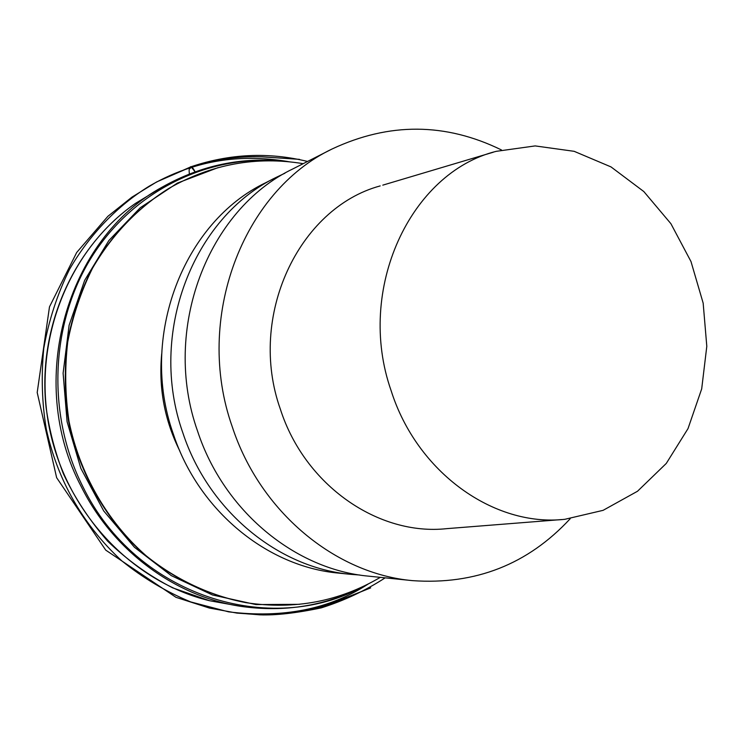 <?xml version="1.0" encoding="UTF-8"?>
<svg xmlns="http://www.w3.org/2000/svg" width="744" height="744" viewBox="0 0 744 744"><rect width="100%" height="100%" fill="white"/><g stroke="black" fill="none" stroke-linecap="round" stroke-linejoin="round"><path stroke-width="1.12" d="M364.514 585.835C326.142 605.839 284.85 612.675 240.638 606.323L209.613 600.734C131.679 582.078 64.821 511.221 48.816 425.112C32.717 339.032 69.564 248.84 135.538 203.354L162.471 186.967C201.419 165.122 242.395 156.612 285.408 161.448M350.629 574.331L338.622 573.113C267.431 566.77 198.602 510.933 173.343 434.087C138.617 336.725 183.554 221.814 265.841 182.652L276.591 177.184C193.152 216.867 147.554 333.768 182.866 432.887C208.543 511.109 278.442 567.914 350.629 574.331L359.836 575.028M570.202 518.717C527.905 564.38 475.37 585.016 412.594 580.646C335.442 573.838 260.084 512.021 232.221 426.656C193.914 318.451 242.897 191.264 332.131 148.967C389.112 122.267 445.554 122.593 501.465 149.953M332.131 148.967L293.145 168.776C207.957 209.25 161.336 329.22 197.541 431.036C223.87 511.379 295.405 569.681 369.098 576.209L412.594 580.646M561.748 519.554L446.828 528.64C378.566 536.136 304.826 485.572 280.367 409.191C247.287 316.302 298.697 207.967 380.184 185.916M284.933 173.213L276.591 177.184M391.093 390.572C355.558 289.435 410.456 172.459 496.229 151.339L535.169 145.917L574.163 151.32L611.019 166.916L643.811 191.543L670.902 223.693L690.999 261.562L703.164 303.143L706.8 346.313L701.694 388.88L688.005 428.628L666.289 463.419L637.524 491.245L603.105 510.338L564.817 519.312C494.165 527.171 417.049 472.719 391.093 390.572M368.178 584.031C329.518 609.224 282.999 618.496 228.622 611.856L190.724 601.924C165.931 591.647 142.95 577.967 121.811 560.864C81.533 523.627 57.037 478.141 46.286 429.037C41.952 402.988 41.115 376.101 43.766 348.387C48.667 320.757 57.232 294.438 69.471 269.421C90.154 233.597 118.259 205.223 149.265 186.14C162.899 178.235 176.598 172.124 190.343 167.8C190.083 170.041 188.548 166.489 189.376 173.966C188.548 166.489 190.083 170.041 190.343 167.8C191.645 168.656 187.99 162.685 195.095 171.808C193.431 168.516 192.017 166.851 190.864 166.823L190.287 167.409C214.179 159.421 238.368 155.905 262.837 156.872L299.488 159.356L261.767 156.835C237.699 156.082 214.086 159.476 190.938 166.991L161.178 179.946L190.864 166.823C229.673 153.701 268.575 151.906 307.551 161.457M168.814 188.437L168.572 188.585C137.203 208.255 111.702 234.89 92.061 268.482C80.603 291.611 72.354 316.144 67.323 342.091C64.254 368.475 64.681 394.915 68.597 421.43C79.301 473.928 106.913 521.693 145.592 555.656C175.528 579.762 209.892 595.721 245.753 602.621L246.032 602.668M245.753 602.621L246.311 602.714C210.422 595.804 176.04 579.836 146.075 555.703C107.359 521.711 79.729 473.9 69.015 421.355C65.091 394.813 64.663 368.345 67.732 341.933C72.773 315.968 81.022 291.406 92.498 268.259C112.149 234.63 137.677 207.976 169.065 188.288L168.572 188.585M284.152 161.346C212.319 153.524 136.58 188.065 93.484 254.206C50.536 320.32 45.756 413.273 82.872 486.669C136.059 596.158 270.76 637.757 363.379 586.384M299.516 604.323L255.889 604.565L212.477 594.968L171.306 575.642L134.413 547.249L103.723 510.951L80.864 468.413L67.081 421.709L63.11 373.181L69.108 325.258L84.658 280.349L108.838 240.563L140.291 207.715L177.332 183.108L218.113 167.614M240.638 606.323C175.64 596.549 113.655 551.509 81.412 486.976C25.203 381.319 66.886 238.471 162.471 186.967M179.871 451.087C164.545 420.341 158.5 387.875 161.708 353.67M385.159 577.856C365.304 590.699 344.007 600.706 321.287 607.867C296.14 613.13 275.624 615.455 259.749 614.832L242.702 613.437C272.378 616.553 301.171 613.53 329.062 604.37L370.689 587.872L338.585 600.808C334.661 602.435 334.54 602.519 338.213 601.068L344.881 598.334L315.177 608.471C298.539 612.321 281.204 614.47 263.162 614.944L237.029 613.112L209.297 608.025L175.993 597.33L105.732 550.123L56.637 477.685L37.2 392.516L49.485 306.863L76.688 252.486L107.88 216.318L131.967 197.113L156.659 181.936L190.938 166.991L190.343 167.8C221.015 157.737 254.057 155.738 289.481 161.811M209.613 600.734L172.673 587.853C149.005 575.716 127.317 560.148 107.629 541.158C89.299 520.084 74.558 497.643 63.417 473.826C55.075 452.371 49.299 430.209 46.072 407.349C37.442 326.625 74.168 245.846 135.538 203.354M246.311 602.714C294.605 609.959 339.264 601.505 380.296 577.353M169.065 188.288C211.501 164.136 256.215 155.933 303.18 163.671M493.281 152.222L382.797 185.144"/></g></svg>
